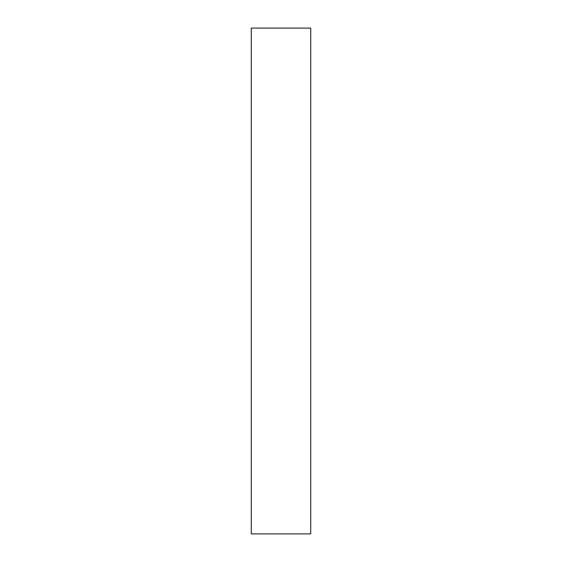 <?xml version="1.0" encoding="UTF-8"?>
<svg xmlns="http://www.w3.org/2000/svg" width="562" height="562" viewBox="0 0 562 562"><rect width="100%" height="100%" fill="white"/><g stroke="black" fill="none" stroke-linecap="round" stroke-linejoin="round"><path stroke-width="0.84" d="M251.27 533.9L251.27 28.1L310.73 28.1L310.73 533.9L251.27 533.9"/></g></svg>
